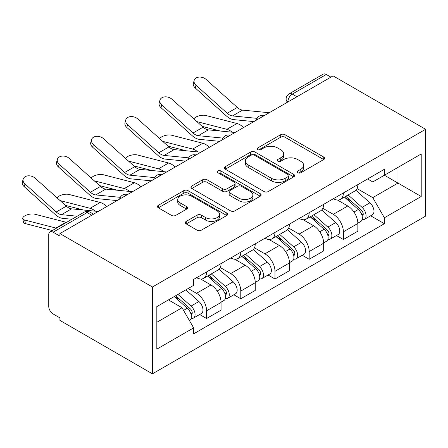 <?xml version="1.0" encoding="UTF-8"?>
<svg xmlns="http://www.w3.org/2000/svg" width="448" height="448" viewBox="0 0 448 448"><rect width="100%" height="100%" fill="white"/><g stroke="black" fill="none" stroke-linecap="round" stroke-linejoin="round"><path stroke-width="0.67" d="M297.853 172.738A2.128 1.232 0 0 0 300.866 172.738L323.725 159.538A3.041 1.758 0 0 0 324.621 158.295A3.041 1.758 0 0 0 323.725 157.052L284.995 134.691A3.041 1.758 0 0 0 280.689 134.691L257.824 147.89A2.128 1.232 0 0 0 257.202 148.758A2.128 1.232 0 0 0 257.824 149.632A2.128 1.232 0 0 0 260.837 149.632L263.799 147.924A9.738 5.622 0 0 1 277.57 147.924L280.795 149.783A9.738 5.622 0 0 1 283.651 153.759A9.738 5.622 0 0 1 280.795 157.735L277.838 159.443A2.128 1.232 0 0 0 277.217 160.317A2.128 1.232 0 0 0 277.838 161.185A2.128 1.232 0 0 0 280.851 161.185L283.808 159.477A9.738 5.622 0 0 1 297.584 159.477L300.81 161.342A9.738 5.622 0 0 1 303.66 165.318A9.738 5.622 0 0 1 300.81 169.294L297.853 171.002A2.128 1.232 0 0 0 297.226 171.87A2.128 1.232 0 0 0 297.853 172.738L297.853 171.002M186.222 221.407A3.041 1.758 0 0 0 185.332 222.65A3.041 1.758 0 0 0 186.222 223.894L197.086 230.166A3.041 1.758 0 0 0 201.393 230.166L226.783 215.505A3.041 1.758 0 0 0 227.674 214.267A3.041 1.758 0 0 0 226.783 213.024L188.054 190.658A3.041 1.758 0 0 0 183.747 190.658L158.357 205.318A3.041 1.758 0 0 0 157.461 206.562A3.041 1.758 0 0 0 158.357 207.805L171.483 215.382A3.041 1.758 0 0 0 175.784 215.382L186.654 209.11A3.041 1.758 0 0 0 187.544 207.866A3.041 1.758 0 0 0 186.654 206.623L180.141 202.866A8.142 4.698 0 0 1 177.761 199.545A8.142 4.698 0 0 1 182.784 195.199A8.142 4.698 0 0 1 191.654 196.218L217.157 210.941A8.142 4.698 0 0 1 219.537 214.267A8.142 4.698 0 0 1 214.514 218.607A8.142 4.698 0 0 1 205.643 217.588L201.393 215.135A3.041 1.758 0 0 0 197.086 215.135L186.222 221.407L186.222 223.894M152.438 286.994L59.926 233.582L333.082 75.874L425.6 129.287L152.438 286.994L152.438 373.822L425.6 216.115L425.6 129.287M264.012 191.531A3.041 1.758 0 0 0 268.318 191.531L293.709 176.87A3.041 1.758 0 0 0 294.599 175.627A3.041 1.758 0 0 0 293.709 174.384L254.974 152.023A3.041 1.758 0 0 0 250.673 152.023L225.277 166.684A3.041 1.758 0 0 0 224.386 167.922A3.041 1.758 0 0 0 225.277 169.165L264.012 191.531M218.708 173.197A2.128 1.232 0 0 1 220.87 173.499L220.87 170.968L260.249 193.704A3.041 1.758 0 0 1 261.139 194.947A3.041 1.758 0 0 1 260.249 196.19L234.853 210.851A3.041 1.758 0 0 1 230.552 210.851L191.817 188.485L191.817 185.998A3.041 1.758 0 0 0 190.926 187.242A3.041 1.758 0 0 0 191.817 188.485M191.817 185.998L202.686 179.726A3.041 1.758 0 0 1 206.987 179.726L222.695 188.798A3.041 1.758 0 0 0 227.002 188.798L234.209 184.632A3.041 1.758 0 0 0 235.099 183.394A3.041 1.758 0 0 0 234.209 182.151L217.857 172.71A2.128 1.232 0 0 1 217.23 171.836A2.128 1.232 0 0 1 218.546 170.699A2.128 1.232 0 0 1 220.87 170.968M59.926 233.582L59.926 236.113L53.127 232.193A6.199 3.578 -120 0 0 50.03 231.885A6.199 3.578 -120 0 0 48.742 234.724L48.742 306.359A6.199 3.578 -120 0 0 53.127 313.958L59.926 317.878L59.926 320.41L152.438 373.822M296.912 96.757L292.309 94.102A6.199 3.578 60 0 0 289.206 93.794L323.187 74.178A6.199 3.578 60 0 1 326.29 74.48L292.309 94.102A6.199 3.578 120 0 0 287.924 101.696L287.924 101.948M330.893 77.14L326.29 74.48M343.386 192.954A14.263 8.232 60 0 1 340.435 199.354L354.906 191.005A14.263 8.232 -120 0 0 357.857 184.598M322.857 208.309L333.306 214.346A14.263 8.232 60 0 1 343.386 231.812L357.857 223.457A14.263 8.232 -120 0 0 347.771 205.99L337.417 200.01M357.857 223.457L357.857 231.179L343.386 239.534L336.454 235.525M340.435 199.354A14.263 8.232 60 0 1 333.413 198.71M343.386 231.812L343.386 239.534M309.187 212.699A14.263 8.232 60 0 1 306.236 219.1L320.706 210.745A14.263 8.232 -120 0 0 323.658 204.344M302.254 255.27L309.187 259.28L323.658 250.925L323.658 243.202A14.263 8.232 -120 0 0 313.572 225.736L303.218 219.755M306.236 219.1A14.263 8.232 60 0 1 299.214 218.456M288.652 228.054L299.107 234.091A14.263 8.232 60 0 1 309.187 251.558L309.187 259.28M274.988 232.445A14.263 8.232 60 0 1 272.037 238.846L286.507 230.49A14.263 8.232 -120 0 0 289.458 224.09M268.05 275.016L274.988 279.02L289.458 270.67L289.458 262.948A14.263 8.232 -120 0 0 279.373 245.482L269.018 239.501M272.037 238.846A14.263 8.232 60 0 1 265.014 238.202M254.453 247.8L264.902 253.837A14.263 8.232 60 0 1 274.988 271.303L274.988 279.02M240.789 252.19A14.263 8.232 60 0 1 237.838 258.591L252.302 250.236A14.263 8.232 -120 0 0 255.259 243.835M233.85 294.762L240.789 298.766L255.259 290.416L255.259 282.694A14.263 8.232 -120 0 0 245.174 265.227L234.819 259.246M237.838 258.591A14.263 8.232 60 0 1 230.815 257.947M220.254 267.546L230.703 273.582A14.263 8.232 60 0 1 240.789 291.049L240.789 298.766M206.59 271.936A14.263 8.232 60 0 1 203.638 278.337L218.103 269.982A14.263 8.232 -120 0 0 221.06 263.581M199.651 314.507L206.59 318.511L221.06 310.162L221.06 302.439A14.263 8.232 -120 0 0 210.974 284.973L200.62 278.992M203.638 278.337A14.263 8.232 60 0 1 196.616 277.693M188.177 288.512L196.504 293.322A14.263 8.232 60 0 1 206.59 310.794L206.59 318.511M367.612 178.965L372.764 181.944L421.215 153.972L397.975 167.384L397.975 183.081L372.764 197.635L357.056 188.563M156.822 322.308L182.034 307.754L193.654 327.88L156.822 349.143L156.822 306.617L193.654 285.348L193.654 279.401L384.384 169.282L384.384 175.235L421.215 196.498L384.384 217.762L372.764 197.635M421.215 153.972L421.215 196.498M193.654 327.88L193.654 333.827L384.384 223.709L384.384 217.762M182.034 307.754L168.442 299.908M370.653 215.779L384.384 223.709M298.704 173.04L300.81 171.825A9.738 5.622 0 0 0 303.66 167.849L303.66 165.318M283.651 153.759L283.651 156.29A9.738 5.622 0 0 1 280.795 160.266L278.69 161.487M323.686 159.561L284.995 137.222A3.041 1.758 0 0 0 280.689 137.222L258.675 149.929M293.67 176.893L254.974 154.554A3.041 1.758 0 0 0 250.673 154.554L225.322 169.193M288.327 176.495A2.128 1.232 0 0 0 288.954 175.627A2.128 1.232 0 0 0 288.327 174.759L254.33 155.126A2.128 1.232 0 0 0 251.317 155.126L248.198 156.929A9.738 5.622 0 0 0 245.342 160.905A9.738 5.622 0 0 0 248.198 164.881L271.438 178.298A9.738 5.622 0 0 0 285.208 178.298L288.327 176.495L288.327 179.026A2.128 1.232 0 0 0 288.954 178.158L288.954 175.627M245.342 160.905L245.342 163.436A9.738 5.622 0 0 0 248.198 167.412L248.198 164.881M288.327 179.026L285.208 180.83A9.738 5.622 0 0 1 271.438 180.83L248.198 167.412M191.856 188.507L202.686 182.258L202.686 179.726M235.099 183.394L235.099 185.926A3.041 1.758 0 0 1 234.209 187.163L227.002 191.33A3.041 1.758 0 0 1 222.695 191.33L206.987 182.258A3.041 1.758 0 0 0 202.686 182.258M220.87 173.499L260.204 196.213M238.997 198.206A8.142 4.698 0 0 0 247.867 199.226A8.142 4.698 0 0 0 252.896 194.886A8.142 4.698 0 0 0 250.51 191.559L241.528 186.374A3.041 1.758 0 0 0 237.222 186.374L230.014 190.534A3.041 1.758 0 0 0 229.124 191.778A3.041 1.758 0 0 0 230.014 193.021L238.997 198.206L238.997 200.738A8.142 4.698 0 0 0 247.867 201.757A8.142 4.698 0 0 0 252.896 197.417L252.896 194.886M229.124 191.778L229.124 194.309A3.041 1.758 0 0 0 230.014 195.552L230.014 193.021M238.997 200.738L230.014 195.552M219.537 214.267L219.537 216.798A8.142 4.698 0 0 1 214.514 221.138A8.142 4.698 0 0 1 205.643 220.119L201.393 217.666A3.041 1.758 0 0 0 197.086 217.666L186.262 223.916M177.761 199.545L177.761 202.076A8.142 4.698 0 0 0 180.141 205.397L180.141 202.866M186.614 209.132L180.141 205.397M226.744 215.533L188.054 193.189A3.041 1.758 0 0 0 183.747 193.189L158.396 207.827M243.561 127.562A15.501 8.949 -120 0 0 236.981 123.502L205.75 115.472A7.129 2.867 -11.9 0 0 198.845 115.892A7.129 2.867 -11.9 0 0 193.889 118.916M344.378 197.081L358.316 209.513A7.75 4.474 60 0 1 360.746 221.502L357.857 223.171M344.747 197.411L351.305 201.197M345.783 196.269L361.29 210.106A3.718 2.15 60 0 1 362.46 215.858A3.718 2.15 60 0 1 362.118 215.992M348.107 194.93L362.04 207.362A7.75 4.474 60 0 1 364.476 219.346A7.75 4.474 60 0 1 362.135 219.598M355.874 190.26L369.93 202.804A7.75 4.474 60 0 1 372.366 214.794L364.476 219.346M220.237 131.023L202.216 126.392M232.17 132.199A15.501 8.949 -120 0 0 226.901 129.321L196.885 121.604M269.242 112.734L242.581 110.118A11.469 6.625 60 0 1 237.306 107.447L206.074 79.408A7.129 5.068 15.6 0 0 199.058 77.106A7.129 5.068 15.6 0 0 194.163 80.405A7.129 5.068 15.6 0 0 195.989 85.232L195.227 87.965A7.129 5.068 -164.4 0 1 193.402 83.138L194.163 80.405M257.113 118.356L232.501 115.937A11.469 6.625 60 0 1 227.22 113.266L195.989 85.232M253.882 121.604L233.593 119.61A15.501 8.949 60 0 1 226.458 115.998L195.227 87.965M209.362 147.308A15.501 8.949 -120 0 0 202.782 143.248L171.55 135.212A7.129 2.867 -11.9 0 0 164.646 135.638A7.129 2.867 -11.9 0 0 159.69 138.662M310.178 216.826L324.117 229.258A7.75 4.474 60 0 1 326.547 241.242L323.658 242.917M310.548 217.151L317.106 220.942M311.584 216.014L327.09 229.852A3.718 2.15 60 0 1 328.261 235.603A3.718 2.15 60 0 1 327.919 235.738M313.902 214.67L327.841 227.108A7.75 4.474 60 0 1 330.277 239.092A7.75 4.474 60 0 1 327.936 239.344M321.675 210.006L335.731 222.55A7.75 4.474 60 0 1 338.167 234.539L330.277 239.092M186.038 150.769L168.017 146.138M197.966 151.945A15.501 8.949 -120 0 0 192.702 149.066L162.686 141.35M175.162 167.054A15.501 8.949 -120 0 0 168.582 162.994L137.351 154.958A7.129 2.867 -11.9 0 0 130.446 155.383A7.129 2.867 -11.9 0 0 125.485 158.407M275.979 236.572L289.912 249.004A7.75 4.474 60 0 1 292.348 260.988L289.453 262.662M276.349 236.897L282.906 240.688M277.385 235.76L292.891 249.598A3.718 2.15 60 0 1 294.062 255.349A3.718 2.15 60 0 1 293.72 255.483M279.703 234.416L293.642 246.854A7.75 4.474 60 0 1 296.072 258.838A7.75 4.474 60 0 1 293.731 259.09M287.476 229.751L301.532 242.295A7.75 4.474 60 0 1 303.968 254.279L296.072 258.838M151.838 170.514L133.818 165.883M163.766 171.685A15.501 8.949 -120 0 0 158.497 168.812L128.486 161.095M235.043 132.479L208.382 129.864A11.469 6.625 60 0 1 203.106 127.193L171.87 99.154A7.129 5.068 15.6 0 0 164.858 96.852A7.129 5.068 15.6 0 0 159.958 100.15A7.129 5.068 15.6 0 0 161.79 104.978L161.028 107.71A7.129 5.068 -164.4 0 1 159.197 102.883L159.958 100.15M222.914 138.102L198.296 135.682A11.469 6.625 60 0 1 193.021 133.011L161.79 104.978M219.682 141.344L199.394 139.356A15.501 8.949 60 0 1 192.259 135.744L161.028 107.71M200.844 152.225L174.182 149.61A11.469 6.625 60 0 1 168.907 146.933L137.67 118.899A7.129 5.068 15.6 0 0 130.659 116.598A7.129 5.068 15.6 0 0 125.759 119.896A7.129 5.068 15.6 0 0 127.585 124.723L126.829 127.456A7.129 5.068 -164.4 0 1 124.998 122.629L125.759 119.896M188.714 157.847L164.097 155.428A11.469 6.625 60 0 1 158.822 152.757L127.585 124.723M185.483 161.09L165.189 159.102A15.501 8.949 60 0 1 158.06 155.49L126.829 127.456M140.963 186.794A15.501 8.949 -120 0 0 134.383 182.739L103.152 174.703A7.129 2.867 -11.9 0 0 96.247 175.129A7.129 2.867 -11.9 0 0 91.286 178.153M241.78 256.312L255.713 268.75A7.75 4.474 60 0 1 258.149 280.734L255.254 282.402M242.15 256.642L248.707 260.434M243.186 255.506L258.692 269.338A3.718 2.15 60 0 1 259.857 275.094A3.718 2.15 60 0 1 259.521 275.229M245.504 254.162L259.442 266.599A7.75 4.474 60 0 1 261.873 278.583A7.75 4.474 60 0 1 259.532 278.835M253.277 249.497L267.333 262.041A7.75 4.474 60 0 1 269.769 274.025L261.873 278.583M117.639 190.26L99.618 185.629M129.567 191.43A15.501 8.949 -120 0 0 124.298 188.558L94.287 180.841M106.764 206.539A15.501 8.949 -120 0 0 100.184 202.479L68.947 194.449A7.129 2.867 -11.9 0 0 62.048 194.874A7.129 2.867 -11.9 0 0 57.086 197.893M207.581 276.058L221.514 288.495A7.75 4.474 60 0 1 223.95 300.479L221.054 302.148M207.95 276.388L214.508 280.174M208.986 275.246L224.493 289.083A3.718 2.15 60 0 1 225.658 294.84A3.718 2.15 60 0 1 225.322 294.974M211.305 273.907L225.243 286.345A7.75 4.474 60 0 1 227.674 298.329A7.75 4.474 60 0 1 225.333 298.575M219.078 269.242L233.134 281.786A7.75 4.474 60 0 1 235.57 293.77L227.674 298.329M83.44 210.006L65.419 205.374M95.368 211.176A15.501 8.949 -120 0 0 90.098 208.303L60.088 200.586M25.424 223.63A7.129 2.867 168.1 0 1 23.492 222.191L22.73 218.579A7.129 2.867 -11.9 0 0 24.662 220.018L25.424 223.63L52.338 230.546M66.5 222.376A15.501 8.949 -120 0 0 65.985 222.225L34.748 214.194A7.129 2.867 -11.9 0 0 26.813 214.956A7.129 2.867 -11.9 0 0 22.73 218.579M174.233 296.565L187.314 308.241A7.75 4.474 60 0 1 189.75 320.225L189.364 320.449M174.362 296.486L180.309 299.919M175.638 295.753L190.294 308.829A3.718 2.15 60 0 1 191.458 314.586A3.718 2.15 60 0 1 191.122 314.72M177.957 294.414L191.044 306.09A7.75 4.474 60 0 1 193.474 318.074A7.75 4.474 60 0 1 191.134 318.321M185.847 289.856L198.934 301.532A7.75 4.474 60 0 1 201.365 313.516L193.474 318.074M56.414 228.194A15.501 8.949 -120 0 0 55.899 228.049L24.662 220.018M166.645 171.97L139.983 169.35A11.469 6.625 60 0 1 134.708 166.678L103.471 138.645A7.129 5.068 15.6 0 0 96.454 136.343A7.129 5.068 15.6 0 0 91.56 139.642A7.129 5.068 15.6 0 0 93.386 144.469L92.624 147.202A7.129 5.068 -164.4 0 1 90.798 142.374L91.56 139.642M154.515 177.593L129.898 175.174A11.469 6.625 60 0 1 124.622 172.502L93.386 144.469M151.284 180.835L130.99 178.847A15.501 8.949 60 0 1 123.861 175.235L92.624 147.202M132.446 191.716L105.784 189.095A11.469 6.625 60 0 1 100.509 186.424L69.272 158.39A7.129 5.068 15.6 0 0 62.255 156.089A7.129 5.068 15.6 0 0 57.361 159.387A7.129 5.068 15.6 0 0 59.186 164.214L58.425 166.947A7.129 5.068 -164.4 0 1 56.599 162.12L57.361 159.387M120.316 197.338L95.698 194.919A11.469 6.625 60 0 1 90.423 192.248L59.186 164.214M117.085 200.581L96.79 198.587A15.501 8.949 60 0 1 89.662 194.981L58.425 166.947M98.241 211.462L71.585 208.841A11.469 6.625 60 0 1 66.31 206.17L35.073 178.136A7.129 5.068 15.6 0 0 28.056 175.834A7.129 5.068 15.6 0 0 23.162 179.133A7.129 5.068 15.6 0 0 24.987 183.96L24.226 186.687A7.129 5.068 -164.4 0 1 22.4 181.866L23.162 179.133M77.185 216.205L61.499 214.665A11.469 6.625 60 0 1 56.224 211.994L24.987 183.96M71.91 219.251L62.591 218.333A15.501 8.949 60 0 1 55.462 214.726L24.226 186.687M288.142 101.825L287.924 101.696A6.199 3.578 0 0 1 286.11 99.165L286.11 102.995M240.789 291.049L255.259 282.694M274.988 271.303L289.458 262.948M309.187 251.558L323.658 243.202M206.59 310.794L221.06 302.439M196.504 293.322L210.974 284.973M230.703 273.582L245.174 265.227M264.902 253.837L279.373 245.482M299.107 234.091L313.572 225.736M333.306 214.346L347.771 205.99M263.861 115.842A6.199 3.578 120 0 0 261.122 117.421M229.662 135.587A6.199 3.578 120 0 0 226.923 137.166M195.462 155.333A6.199 3.578 120 0 0 192.724 156.912M161.263 175.078A6.199 3.578 120 0 0 158.525 176.658M127.064 194.818A6.199 3.578 120 0 0 124.326 196.403M91.711 215.23L87.108 212.57L53.127 232.193M93.531 214.183L90.21 212.262A6.199 3.578 120 0 0 87.108 212.57A6.199 3.578 60 0 0 84.011 212.262L50.03 231.885M300.81 171.825L300.81 169.294M277.838 161.185L277.838 159.443M280.795 160.266L280.795 157.735M257.824 149.632L257.824 147.89M280.689 137.222L280.689 134.691M284.995 137.222L284.995 134.691M323.725 159.538L323.725 157.052M225.277 169.165L225.277 166.684M250.673 154.554L250.673 152.023M254.974 154.554L254.974 152.023M293.709 176.87L293.709 174.384M271.438 180.83L271.438 178.298M285.208 180.83L285.208 178.298M206.987 182.258L206.987 179.726M222.695 191.33L222.695 188.798M227.002 191.33L227.002 188.798M234.209 187.163L234.209 184.632M260.249 196.19L260.249 193.704M197.086 217.666L197.086 215.135M201.393 217.666L201.393 215.135M205.643 220.119L205.643 217.588M186.654 209.11L186.654 206.623M158.357 207.805L158.357 205.318M183.747 193.189L183.747 190.658M188.054 193.189L188.054 190.658M226.783 215.505L226.783 213.024M358.316 209.513L353.97 212.022M363.227 214.155L361.833 214.962M369.93 202.804L362.04 207.362M236.981 123.502L226.901 129.321M232.501 115.937L242.581 110.118M227.22 113.266L237.306 107.447M324.117 229.258L319.771 231.767M329.028 233.901L327.634 234.707M335.731 222.55L327.841 227.108M202.782 143.248L192.702 149.066M289.912 249.004L285.566 251.513M294.829 253.646L293.434 254.453M301.532 242.295L293.642 246.854M168.582 162.994L158.497 168.812M198.296 135.682L208.382 129.864M193.021 133.011L203.106 127.193M164.097 155.428L174.182 149.61M158.822 152.757L168.907 146.933M255.713 268.75L251.367 271.258M260.63 273.392L259.235 274.198M267.333 262.041L259.442 266.599M134.383 182.739L124.298 188.558M221.514 288.495L217.168 291.004M226.43 293.138L225.03 293.944M233.134 281.786L225.243 286.345M100.184 202.479L90.098 208.303M187.314 308.241L183.568 310.402M192.231 312.878L190.831 313.684M198.934 301.532L191.044 306.09M65.985 222.225L55.899 228.049M129.898 175.174L139.983 169.35M124.622 172.502L134.708 166.678M95.698 194.919L105.784 189.095M90.423 192.248L100.509 186.424M61.499 214.665L71.585 208.841M56.224 211.994L66.31 206.17M264.387 115.539A6.199 6.199 0 0 0 256.435 120.131M230.188 135.279A6.199 6.199 0 0 0 222.23 139.877M195.989 155.025A6.199 6.199 0 0 0 188.031 159.622M161.79 174.77A6.199 6.199 0 0 0 153.832 179.362M127.59 194.516A6.199 6.199 0 0 0 119.633 199.108M90.21 212.262A6.199 6.199 0 0 0 84.011 212.262M289.206 93.794A6.199 6.199 0 0 0 286.11 99.165"/></g></svg>
